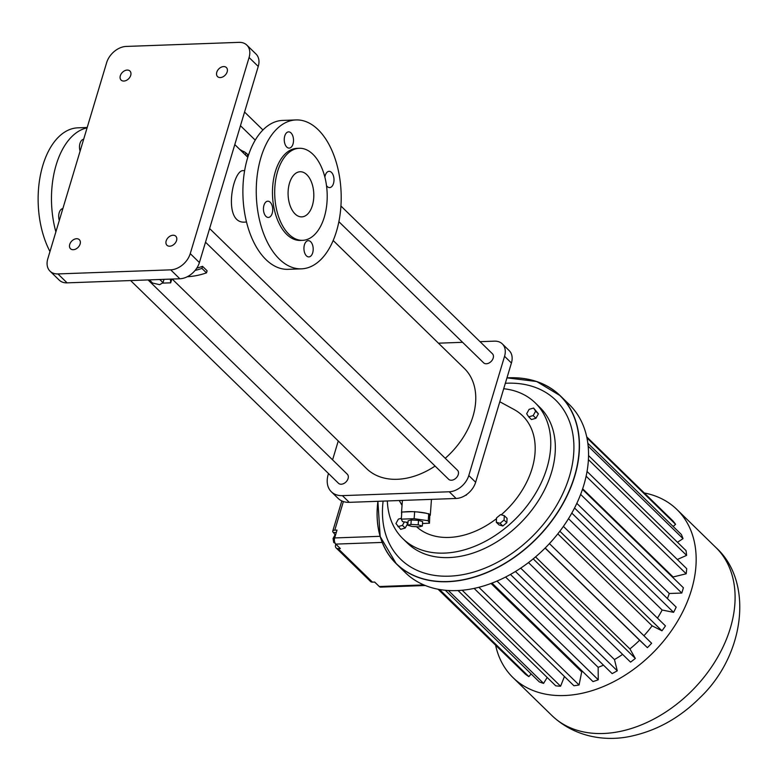 <?xml version="1.0" encoding="UTF-8"?>
<svg xmlns="http://www.w3.org/2000/svg" width="779" height="779" viewBox="0 0 779 779"><rect width="100%" height="100%" fill="white"/><g stroke="black" fill="none" stroke-linecap="round" stroke-linejoin="round"><path stroke-width="1.17" d="M382.207 542.427L335.778 544.102L340.355 548.572L338.125 548.65A4.518 3.184 134.3 0 1 336.158 547.958A4.518 3.184 134.3 0 1 335.593 544.862A9.027 5.141 -92.1 0 0 335.798 544.122M335.778 544.102A4.518 2.571 -92.1 0 1 334.658 537.948L337.015 530.1L334.785 530.187A4.518 1.899 16.7 0 0 332.75 531.122L341.806 500.946M338.125 548.65L372.479 582.147L374.699 582.059L379.285 586.529A4.518 2.571 87.9 0 0 380.619 587.123L425.266 585.506M375.975 583.305L375.176 582.673M334.804 542.505L333.753 542.544L333.052 538.513L334.668 535.582L335.379 535.553M335.106 543.187L333.753 542.544M334.532 538.455L333.052 538.513M336.314 532.447L333.373 532.554A4.518 1.899 16.7 0 1 332.75 531.122M333.373 532.554A9.027 5.141 -92.1 0 1 335.243 535.562M372.479 582.147A4.518 3.184 134.3 0 1 370.502 581.455L336.158 547.958M495.629 645.372A117.395 82.866 -45.7 0 0 513.01 677.623A117.395 82.866 -45.7 0 0 654.302 651.419A117.395 82.866 -45.7 0 0 676.932 509.515A117.395 82.866 -45.7 0 0 644.262 492.961M586.684 436.815L672.92 520.898A106.684 75.31 134.3 0 1 675.578 524.316L673.163 526.477M587.814 443.241L681.352 534.462A106.684 75.31 134.3 0 1 683.017 538.64L677.467 542.272M588.525 455.54L686.017 550.617A106.684 75.31 134.3 0 1 686.601 555.378L677.331 559.497M587.035 471.451L686.698 568.641A106.684 75.31 134.3 0 1 686.192 573.782L673.114 576.976A91.445 64.55 134.3 0 1 673.017 577.648M582.449 489.339L683.378 587.755A106.684 75.31 134.3 0 1 681.791 593.043L669.258 593.501A91.445 64.55 134.3 0 1 667.428 598.574M574.532 507.986L676.182 607.123A106.684 75.31 134.3 0 1 673.592 612.333L662.16 610.025A91.445 64.55 134.3 0 1 657.466 618.107M563.392 526.37L665.451 625.897A106.684 75.31 134.3 0 1 661.955 630.805L652.13 625.829A91.445 64.55 134.3 0 1 643.921 635.742M549.419 543.596L651.634 643.259A106.684 75.31 134.3 0 1 647.398 647.651L639.598 640.231A91.445 64.55 134.3 0 1 629.909 648.907L635.333 658.45A106.684 75.31 134.3 0 1 630.552 662.131L528.474 562.584M622.606 654.379A91.445 64.55 134.3 0 1 614.456 659.56L617.28 670.807A106.684 75.31 134.3 0 1 612.148 673.611L510.44 574.435M603.472 665.159A91.445 64.55 134.3 0 1 598.145 667.33L598.243 679.785A106.684 75.31 134.3 0 1 592.985 681.596L491.987 583.101M582.809 671.673A91.445 64.55 134.3 0 1 581.709 671.868L579.07 684.994A106.684 75.31 134.3 0 1 573.919 685.734L474.119 588.408M564.454 676.503L560.588 686.211A106.684 75.31 134.3 0 1 555.768 685.841L458.042 590.54M547.17 677.448L543.606 683.378A106.684 75.31 134.3 0 1 539.331 681.917L445.354 590.278M531.122 673.913L528.873 676.62A106.684 75.31 134.3 0 1 525.328 674.127L438.314 589.284M517.129 666.142L438.061 589.236M377.883 501.296L380.181 536.546L396.297 563.801L405.382 572.672A117.395 82.866 -45.7 0 0 546.683 546.478A117.395 82.866 -45.7 0 0 569.313 404.564L560.218 395.703A117.395 82.866 -45.7 0 0 506.963 377.864L536.712 381.525L560.218 395.703A117.395 82.866 -45.7 0 1 537.588 537.607A117.395 82.866 -45.7 0 1 396.297 563.801A117.395 82.866 -45.7 0 1 377.912 501.296M586.908 437.847L675.578 524.316M588.135 446.124L683.017 538.64M588.388 459.6L686.601 555.378M586.11 476.183L686.192 573.782M582.643 488.764L673.114 576.976M580.618 494.392L681.791 593.043M576.801 503.341L669.258 593.501M571.796 513.069L673.592 612.333M568.485 518.678L662.16 610.025M559.838 531.229L661.955 630.805M557.803 533.849L652.13 625.829M545.193 547.978L647.398 647.651M545.096 548.075L639.598 640.231M535.543 556.888L629.909 648.907M533.196 558.855L635.333 658.45M520.693 568.134L614.456 659.56M515.445 571.504L617.28 670.807M505.571 577.044L598.145 667.33M497.012 581.066L598.243 679.785M491.043 583.461L581.709 671.868M478.871 587.298L579.07 684.994M462.171 590.248L560.588 686.211M448.363 590.511L543.606 683.378M439.531 589.499L528.873 676.62M383.112 501.111A111.076 78.406 -45.7 0 0 461.587 574.883A111.076 78.406 -45.7 0 0 571.377 469.046A111.076 78.406 -45.7 0 0 505.337 383.287M387.348 500.955A94.824 66.936 -45.7 0 0 402.831 538.64L407.407 543.109A94.824 66.936 -45.7 0 0 521.531 521.949A94.824 66.936 -45.7 0 0 539.808 407.329L535.231 402.87A94.824 66.936 -45.7 0 0 503.711 388.731M402.831 538.64A94.824 66.936 -45.7 0 0 516.954 517.48A94.824 66.936 -45.7 0 0 535.231 402.87M528.698 416.862L531.444 419.54L535.933 418.265L538.386 413.853L533.615 408.05L529.126 409.335L526.662 413.737L528.698 416.862L533.177 415.577L535.64 411.176L533.615 408.05M401.36 518.269L398.39 519.116L395.927 523.527L400.708 529.331L405.197 528.045L407.651 523.644L406.755 522.261M496.301 522.251L499.047 524.929L502.806 526L506.817 522.719L507.071 518.366L504.315 515.688L500.556 514.617L496.544 517.899L496.301 522.251L500.06 523.313L504.071 520.031L504.315 515.688M416.492 526.701A76.761 54.179 -45.7 0 0 496.505 518.668M501.218 514.812A76.761 54.179 -45.7 0 0 514.004 409.472L499.797 401.75M535.933 418.265L533.177 415.577M538.386 413.853L535.64 411.176M407.651 523.644L406.141 522.173M405.197 528.045L402.441 525.367L404.369 521.92M397.962 526.653L402.441 525.367M506.817 522.719L504.071 520.031M502.806 526L500.06 523.313M480.039 341.679L494.422 341.153A18.063 12.746 134.3 0 1 502.328 343.919L509.193 350.618A18.063 12.746 134.3 0 1 511.423 363.004L475.648 482.25A18.063 12.746 134.3 0 1 456.104 498.472L349.274 502.338A25.288 17.849 134.3 0 1 338.213 498.472L331.338 491.773A25.288 17.849 134.3 0 1 328.222 474.421L328.495 473.525M422.51 523.478L429.472 523.225L429.765 515.659A14.45 2.23 -175.9 0 0 430.31 515.114A14.45 2.23 -175.9 0 0 428.976 514.052L426.24 513.234A14.45 2.23 -175.9 0 0 417.184 511.93L412.373 511.647A14.45 2.23 -175.9 0 0 404.106 511.949L401.818 512.027L401.302 519.145L402.539 521.648L408.001 522.446M401.769 512.631A14.45 2.23 -175.9 0 0 401.487 513.02A14.45 2.23 -175.9 0 0 401.711 513.458M502.328 343.919A18.063 12.746 134.3 0 1 504.558 356.305L468.783 475.55A18.063 12.746 134.3 0 1 449.24 491.773L342.4 495.639A25.288 17.849 134.3 0 1 331.338 491.773M332.584 459.863L338.252 440.982M438.45 343.179L462.58 342.312M474.265 485.697L473.603 486.894M467.088 494.198L466.163 495.24M412.373 511.647L404.106 511.949M426.24 513.234L417.184 511.93M429.765 515.659L428.976 514.052M333.169 240.516L464.303 368.399A69.983 49.398 134.3 0 1 445.228 458.295M435.091 466.066A69.983 49.398 134.3 0 1 366.588 468.607L172.198 279.057M340.929 206.016L492.416 353.744A6.32 4.46 134.3 0 1 491.198 361.388A6.32 4.46 134.3 0 1 483.593 362.8L338.875 221.684M209.609 228.539L457.468 470.224A6.32 4.46 134.3 0 1 456.251 477.868A6.32 4.46 134.3 0 1 448.646 479.28L205.51 242.201M148.068 279.934L347.307 474.216A6.32 4.46 134.3 0 1 346.08 481.85A6.32 4.46 134.3 0 1 338.476 483.262L130.609 280.557M428.752 513.604L428.236 520.723L414.146 518.687L401.302 519.145M429.472 523.225L428.236 520.723M414.662 511.569L414.146 518.687M195.11 270.42A72.243 50.995 -45.7 0 0 201.907 268.395L202.53 266.33A69.983 49.398 134.3 0 1 196.785 268.132M202.53 266.33L207.107 270.79L206.484 272.864A72.243 50.995 -45.7 0 1 187.359 276.701M244.655 170.591L243.291 170.64C232.493 169.384 222.278 224.44 245.151 222.083L246.515 222.034M422.325 526.059L422.646 521.609L418.518 520.391L411.254 519.963L408.128 520.761L407.807 525.212L411.935 526.438L419.19 526.857L422.325 526.059L418.187 524.842L410.932 524.413L407.807 525.212M246.855 45.114L256.018 54.043A18.063 12.746 134.3 0 1 258.248 66.439L199.405 262.552A18.063 12.746 134.3 0 1 179.861 278.775L67.091 282.855A18.063 12.746 134.3 0 1 59.194 280.099L50.031 271.17A18.063 12.746 134.3 0 1 47.801 258.774L106.645 62.661A18.063 12.746 134.3 0 1 126.188 46.438L238.958 42.358A18.063 12.746 134.3 0 1 246.855 45.114A18.063 12.746 134.3 0 1 249.085 57.51L190.251 253.623A18.063 12.746 134.3 0 1 170.708 269.846L57.938 273.926A18.063 12.746 134.3 0 1 50.031 271.17M184.087 278.035L184.954 277.752M248.559 154.963A72.243 50.995 -45.7 0 0 247.78 154.32L247.099 156.589M245.356 154.894L245.95 152.937A72.243 50.995 -45.7 0 0 243.632 151.428L243.214 152.801M239.776 149.451L243.574 151.632M411.254 519.963L410.932 524.413M418.518 520.391L418.187 524.842M55.874 231.889A74.502 42.426 -92.1 0 1 87.082 127.863M59.301 220.467A8.131 4.625 -92.1 0 1 62.856 208.616M80.101 151.126A8.131 4.625 -92.1 0 1 83.655 139.285M127.172 70.071A6.32 4.46 134.3 0 1 129.937 71.035A6.32 4.46 134.3 0 1 128.72 78.669A6.32 4.46 134.3 0 1 121.105 80.081A6.32 4.46 134.3 0 1 121.105 74.015A6.32 4.46 134.3 0 1 127.172 70.071M76.566 238.725A6.32 4.46 134.3 0 1 79.331 239.689A6.32 4.46 134.3 0 1 78.114 247.333A6.32 4.46 134.3 0 1 70.509 248.744A6.32 4.46 134.3 0 1 70.509 242.678A6.32 4.46 134.3 0 1 76.566 238.725M223.612 66.575A6.32 4.46 134.3 0 1 226.377 67.539A6.32 4.46 134.3 0 1 225.16 75.183A6.32 4.46 134.3 0 1 217.555 76.595A6.32 4.46 134.3 0 1 217.555 70.529A6.32 4.46 134.3 0 1 223.612 66.575M173.016 235.239A6.32 4.46 134.3 0 1 175.781 236.203A6.32 4.46 134.3 0 1 174.564 243.837A6.32 4.46 134.3 0 1 166.959 245.249A6.32 4.46 134.3 0 1 166.949 239.182A6.32 4.46 134.3 0 1 173.016 235.239M201.907 268.395L206.484 272.864M301.415 268.843L288.064 269.33A74.502 42.426 -92.1 0 1 242.97 196.405A74.502 42.426 -92.1 0 1 282.67 120.414L296.03 119.937A74.502 42.426 -92.1 0 1 334.259 156.297A74.502 42.426 -92.1 0 1 336.509 231.236A74.502 42.426 -92.1 0 1 301.415 268.843A74.502 42.426 -92.1 0 1 256.33 195.918A74.502 42.426 -92.1 0 1 296.03 119.937M248.316 155.099L245.95 152.937M49.973 251.539A74.502 42.426 -92.1 0 1 41.014 172.344A74.502 42.426 -92.1 0 1 77.91 127.824L87.19 127.493M306.439 255.853A8.131 4.625 87.9 0 0 308.854 256.914A8.131 4.625 87.9 0 0 313.187 248.628A8.131 4.625 87.9 0 0 308.27 240.672A8.131 4.625 87.9 0 0 304.024 246.797A8.131 4.625 87.9 0 0 306.439 255.853M326.498 185.626A8.131 4.625 87.9 0 0 327.248 186.522A8.131 4.625 87.9 0 0 329.653 187.583A8.131 4.625 87.9 0 0 333.987 179.287A8.131 4.625 87.9 0 0 329.069 171.331A8.131 4.625 87.9 0 0 324.872 177.135M286.76 147.046A8.131 4.625 87.9 0 0 289.175 148.107A8.131 4.625 87.9 0 0 293.508 139.821A8.131 4.625 87.9 0 0 288.59 131.865A8.131 4.625 87.9 0 0 284.345 137.99A8.131 4.625 87.9 0 0 286.76 147.046M265.96 216.377A8.131 4.625 87.9 0 0 268.375 217.438A8.131 4.625 87.9 0 0 272.708 209.152A8.131 4.625 87.9 0 0 267.781 201.196A8.131 4.625 87.9 0 0 263.545 207.321A8.131 4.625 87.9 0 0 265.96 216.377M171.799 279.067L170.669 282.826L170.435 279.116M162.256 283.128L170.669 282.826M302.612 240.331L300.382 240.419A46.058 26.223 -92.1 0 1 272.514 195.334A46.058 26.223 -92.1 0 1 297.052 148.361L299.282 148.283A46.058 26.223 -92.1 0 1 322.915 170.767A46.058 26.223 -92.1 0 1 324.307 217.088A46.058 26.223 -92.1 0 1 302.612 240.331A46.058 26.223 -92.1 0 1 274.744 195.256A46.058 26.223 -92.1 0 1 299.282 148.283M164.009 279.349L163.006 282.68L159.753 279.505M149.364 279.885L152.626 283.059L159.666 284.676L163.006 282.68M306.829 174.7A22.581 12.853 -92.1 0 1 313.548 199.862A22.581 12.853 -92.1 0 1 301.765 216.874A22.581 12.853 -92.1 0 1 288.103 194.769A22.581 12.853 -92.1 0 1 300.129 171.75A22.581 12.853 -92.1 0 1 306.829 174.7M379.285 586.529L423.854 584.912M380.113 536.303L334.658 537.948M343.373 501.559L334.785 530.187M336.518 544.823L335.593 544.862M513.01 677.623L551.941 715.58A117.395 82.866 -45.7 0 0 693.232 689.386A117.395 82.866 -45.7 0 0 715.862 547.481L676.932 509.515M377.942 501.296A117.269 82.778 -45.7 0 0 459.961 580.306A117.269 82.778 -45.7 0 0 576.479 468.861A117.269 82.778 -45.7 0 0 506.954 377.903M468.783 475.55L475.648 482.25M504.558 356.305L511.423 363.004M449.24 491.773L456.104 498.472M342.4 495.639L349.274 502.338M249.085 57.51L258.248 66.439M190.251 253.623L199.405 262.552M170.708 269.846L179.861 278.775M57.938 273.926L67.091 282.855M551.941 715.58C576.08 738.395 607.717 741.491 631.418 736.126C657.096 730.488 679.911 717.712 699.863 697.789C744.802 655.353 754.121 581.835 715.862 547.481M399.247 500.527L402.042 505.386M402.402 500.41L401.487 513.02M431.459 499.358L430.31 515.114M234.8 144.592L247.81 157.28M240.458 125.711L255.249 140.132M244.557 112.049L262.951 129.986"/></g></svg>
